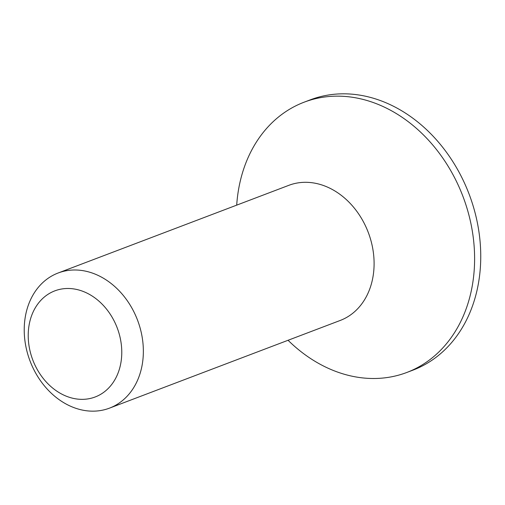 <?xml version="1.0" encoding="UTF-8"?>
<svg xmlns="http://www.w3.org/2000/svg" width="505" height="505" viewBox="0 0 505 505"><rect width="100%" height="100%" fill="white"/><g stroke="black" fill="none" stroke-linecap="round" stroke-linejoin="round"><path stroke-width="0.76" d="M109.465 408.147L340.206 320.46A72.284 57.501 -110.8 0 0 373.599 254.463A72.284 57.501 -110.8 0 0 325.555 186.301A72.284 57.501 -110.8 0 0 288.854 185.322L58.113 273.009A72.284 57.501 69.2 0 1 94.814 273.988A72.284 57.501 69.2 0 1 142.328 363.998A72.284 57.501 69.2 0 1 109.465 408.147A72.284 57.501 69.2 0 1 72.764 407.163A72.284 57.501 69.2 0 1 25.25 317.153A72.284 57.501 69.2 0 1 58.113 273.009M288.058 340.275A144.569 115.001 -110.8 0 0 333.426 370.506A144.569 115.001 -110.8 0 0 406.828 372.463A144.569 115.001 -110.8 0 0 473.608 240.481A144.569 115.001 -110.8 0 0 377.525 104.15A144.569 115.001 -110.8 0 0 304.117 102.193A144.569 115.001 -110.8 0 0 236.7 205.137M29.025 325.523A56.762 45.153 69.2 0 1 83.653 291.625A56.762 45.153 69.2 0 1 120.966 362.312A56.762 45.153 69.2 0 1 66.338 396.21A56.762 45.153 69.2 0 1 29.025 325.523M406.828 372.463L412.97 370.133A144.569 115.001 -110.8 0 0 479.75 238.152A144.569 115.001 -110.8 0 0 383.667 101.821A144.569 115.001 -110.8 0 0 310.259 99.857L304.117 102.193"/></g></svg>
